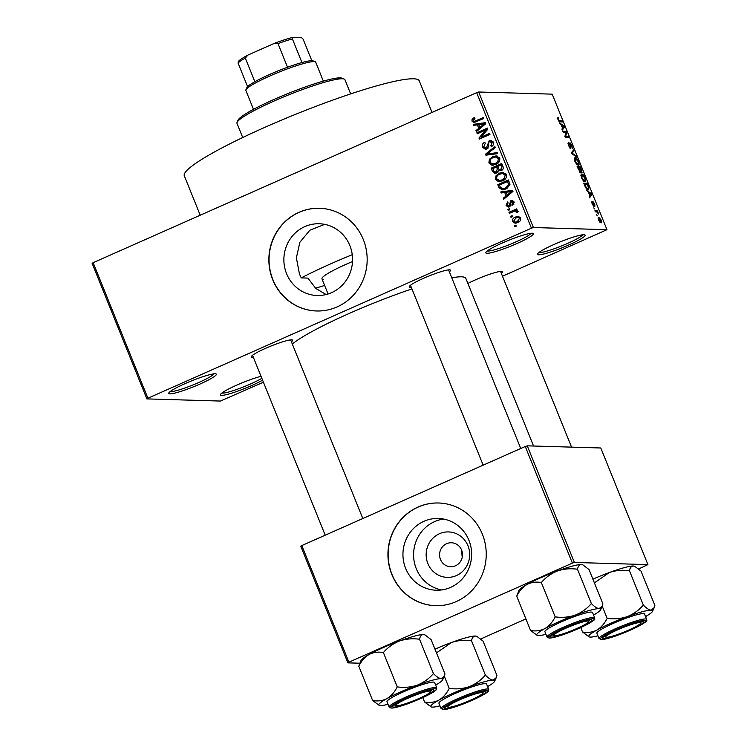 <?xml version="1.0" encoding="UTF-8"?>
<svg xmlns="http://www.w3.org/2000/svg" width="747" height="747" viewBox="0 0 747 747"><rect width="100%" height="100%" fill="white"/><g stroke="black" fill="none" stroke-linecap="round" stroke-linejoin="round"><path stroke-width="1.12" d="M262.589 380.176A25.687 3.109 -22 0 1 239.796 390.382A25.687 3.109 -22 0 1 221.57 395.378A25.687 3.109 -22 0 1 220.44 394.537A25.687 3.109 -22 0 1 235.865 385.517A25.687 3.109 -22 0 1 261.02 376.292M221.85 393.062A23.969 2.895 158 0 0 222.438 393.137A23.969 2.895 158 0 0 240.347 388.132A23.969 2.895 158 0 0 261.833 378.299M538.652 254.802A25.687 3.109 -22 0 1 537.523 253.961A25.687 3.109 -22 0 1 558.392 242.598A25.687 3.109 -22 0 1 583.949 234.726A25.687 3.109 -22 0 1 584.798 234.866A25.687 3.109 -22 0 1 567.066 245.716A25.687 3.109 -22 0 1 538.652 254.802M538.932 252.495A23.969 2.895 158 0 0 539.53 252.561A23.969 2.895 158 0 0 562.874 245.418A23.969 2.895 158 0 0 582.763 234.782M486.988 253.298A25.687 3.109 -22 0 1 485.858 252.458A25.687 3.109 -22 0 1 506.727 241.094A25.687 3.109 -22 0 1 532.284 233.213A25.687 3.109 -22 0 1 533.134 233.353A25.687 3.109 -22 0 1 515.402 244.213A25.687 3.109 -22 0 1 486.988 253.298M487.268 250.983A23.969 2.895 158 0 0 487.856 251.048A23.969 2.895 158 0 0 511.209 243.905A23.969 2.895 158 0 0 531.098 233.269M169.905 393.874A25.687 3.109 -22 0 1 168.766 393.025A25.687 3.109 -22 0 1 189.645 381.661A25.687 3.109 -22 0 1 215.201 373.789A25.687 3.109 -22 0 1 216.042 373.93A25.687 3.109 -22 0 1 198.319 384.78A25.687 3.109 -22 0 1 169.905 393.874M170.176 391.559A23.969 2.895 158 0 0 170.774 391.624A23.969 2.895 158 0 0 194.117 384.481A23.969 2.895 158 0 0 214.006 373.845M467.967 545.768A22.737 21.766 91.7 0 1 456.38 575.582A22.737 21.766 91.7 0 1 427.863 563.546A22.737 21.766 91.7 0 1 439.46 533.722A22.737 21.766 91.7 0 1 467.967 545.768M440.469 559.428A11.989 11.466 -88.3 0 0 450.693 566.73A11.989 11.466 -88.3 0 0 461.609 550.063A11.989 11.466 -88.3 0 0 451.393 542.761A11.989 11.466 -88.3 0 0 440.469 559.428M405.64 568.374A35.893 34.343 -88.3 0 0 436.239 590.223A35.893 34.343 -88.3 0 0 468.939 540.314A35.893 34.343 -88.3 0 0 438.34 518.465A35.893 34.343 -88.3 0 0 405.64 568.374M443.643 519.053A35.893 34.343 -88.3 0 0 416.275 568.682A35.893 34.343 -88.3 0 0 441.57 589.943M391.792 574.424A51.375 49.162 -88.3 0 0 435.585 605.686A51.375 49.162 -88.3 0 0 482.385 534.254A51.375 49.162 -88.3 0 0 438.592 502.992A51.375 49.162 -88.3 0 0 391.792 574.424M438.685 502.992A51.375 49.162 -88.3 0 0 391.988 574.424A51.375 49.162 -88.3 0 0 435.688 605.686M326.103 294.542L315.766 288.398L307.913 278.099L301.246 277.903A90.751 10.972 -22 0 1 352.248 254.718M286.568 273.663A35.893 34.343 -88.3 0 0 317.167 295.504A35.893 34.343 -88.3 0 0 349.867 245.595A35.893 34.343 -88.3 0 0 319.268 223.755A35.893 34.343 -88.3 0 0 286.568 273.663M324.684 224.361L309.856 230.216L299.883 242.261L296.372 257.836L299.444 274.037L301.246 277.903M272.72 279.705A51.375 49.162 -88.3 0 0 316.513 310.976A51.375 49.162 -88.3 0 0 363.313 239.544A51.375 49.162 -88.3 0 0 319.52 208.273A51.375 49.162 -88.3 0 0 272.72 279.705M319.613 208.282A51.375 49.162 -88.3 0 0 272.916 279.714A51.375 49.162 -88.3 0 0 316.616 310.976M411.252 287.184A22.261 2.689 -22 0 1 410.28 287.231A22.261 2.689 -22 0 1 409.3 286.503A22.261 2.689 -22 0 1 427.396 276.651A22.261 2.689 -22 0 1 449.545 269.826A22.261 2.689 -22 0 1 450.273 269.947A22.261 2.689 -22 0 1 449.349 271.787M467.893 283.468A22.261 2.689 -22 0 1 501.508 271.348A22.261 2.689 -22 0 1 502.236 271.469A22.261 2.689 -22 0 1 501.321 273.309M253.308 357.206A22.261 2.689 -22 0 1 252.346 357.253A22.261 2.689 -22 0 1 251.365 356.524A22.261 2.689 -22 0 1 269.452 346.673A22.261 2.689 -22 0 1 291.601 339.848A22.261 2.689 -22 0 1 292.338 339.969A22.261 2.689 -22 0 1 291.414 341.809M200.224 215.211L184.304 175.797A126.71 15.323 -22 0 1 280.34 120.622A126.71 15.323 -22 0 1 413.521 78.79A126.71 15.323 -22 0 1 419.272 80.863L432.037 112.442M451.786 277.809A95.896 11.588 -22 0 1 461.478 276.81A95.896 11.588 -22 0 1 465.839 278.379L533.563 446.024M461.506 549.811L462.225 557.393M324.637 285.438A70.209 8.488 -22 0 1 315.523 288.174M146.888 398.907L92.133 263.364L93.142 262.683L147.906 398.226L146.888 398.907L220.421 401.055L263.42 382.221M502.498 276.231L606.956 229.684L533.433 227.536L531.425 228.19L476.67 92.656L478.668 92.002L533.433 227.536M512.573 221.598C512.246 219.357 513.198 217.835 515.43 217.041L518.026 216.415L520.538 218.068C520.874 220.29 519.949 221.794 517.764 222.597L515.066 223.25L512.573 221.598L514.029 221.644M516.887 210.467L515.85 210.439L517.69 211.028L517.671 212.167L516.457 212.363L515.019 211.028L509.389 213.297L508.978 212.297L516.672 208.889L517.073 209.898L516.354 210.43M517.344 211.056L515.019 211.028M506.074 205.49L507.549 201.951L508.091 202.895L507.194 205.08L508.931 205.901L510.911 200.635L512.031 200.392L514.011 201.923L512.759 205.22L512.218 204.276L512.928 202.446L511.471 201.569L509.529 206.816L508.203 207.106L506.074 205.49L507.446 205.537M510.603 206.06L508.362 206.023L510.687 205.948M510.911 200.635L512.9 200.691L511.471 201.569M498.996 187.581L497.81 184.649L508.38 179.962L509.958 184.444L505.868 189.01L502.152 189.869L498.996 187.581L500.537 187.628M492.404 171.278L491.152 168.168L501.723 163.481L502.983 166.6C503.618 168.383 503.104 169.69 501.433 170.54L498.781 170.437L496.746 172.959L494.953 173.341L492.404 171.278L493.916 171.324M485.905 155.18L485.503 154.199L494.878 146.543L495.298 147.579L486.913 154.078L497.325 152.593L497.745 153.649L485.905 155.18M477.258 133.788L476.857 132.779L487.427 128.092L487.856 129.166L481.087 137.149L489.565 133.396L489.967 134.395L479.397 139.082L478.967 138.008L485.718 130.034L477.258 133.788M472.085 119.212L474.392 117.484L474.943 118.428L473.234 120.612L474.466 121.341L483.197 117.634L483.598 118.642L473.878 122.489L471.983 121.117L472.085 119.212L473.607 119.259M476.072 121.388L474.261 121.35L476.455 121.397L483.524 118.437M147.906 398.226L531.425 228.19M93.142 262.683L476.67 92.656M473.859 125.384L473.439 124.329L485.242 122.695L485.671 123.75L476.39 131.631L475.97 130.585L478.771 128.316L477.37 124.842L473.859 125.384M482.515 147.196C481.862 144.927 482.609 143.293 484.747 142.294L485.289 143.237L483.785 146.739L486.418 147.971L489.238 140.632L490.732 140.315L493.291 142.21C493.888 144.236 493.244 145.712 491.349 146.627L490.807 145.684L492.068 142.789L489.602 141.659L488.659 142.453L488.743 146.328L486.848 148.961L485.279 149.288L482.515 147.196L484.037 147.243M487.996 148.167L485.522 148.158L488.127 148.018M493.011 141.65L489.602 141.659M489.369 159.316L492.59 156.721L496.176 155.871L499.715 158.131C500.135 161.184 498.847 163.276 495.849 164.396L491.647 165.087L488.874 162.93L489.369 159.316L490.695 159.354M492.45 165.171L493.3 165.134M496.027 175.788L499.248 173.192L502.834 172.342L506.373 174.602C506.793 177.655 505.504 179.747 502.507 180.877L498.305 181.558L495.532 179.401L496.027 175.788L497.353 175.834M499.108 181.652L499.948 181.614M501.19 193.006L500.761 191.951L512.563 190.317L512.993 191.372L503.711 199.262L503.291 198.207L506.092 195.938L504.692 192.474L501.19 193.006M508.231 210.439L507.82 209.431L509.333 208.768L509.734 209.767L508.231 210.439M511.004 217.312L510.603 216.313L512.115 215.64L512.517 216.639L511.004 217.312M514.823 226.771L514.422 225.762L515.934 225.099L516.336 226.098L514.823 226.771M597.432 215.818L596.526 214.8L597.432 215.818M596.62 211.831L595.312 211.793L594.901 210.785L597.432 210.859L598.618 214.015L596.62 211.831M594.649 208.936L593.744 207.918L594.649 208.936M593.884 206.368L592.082 203.922L591.913 201.494L593.417 205.369L593.053 201.671L594.687 203.959L594.901 206.256L593.51 202.68L594.014 206.349M592.941 202.923L593.473 202.689L593.006 203.184M588.496 192.39L586.684 190.448L591.391 193.594L591.82 194.65L589.635 197.75L589.215 196.704L589.897 195.863L588.496 192.39M581.549 177.833L580.933 174.975L581.717 174.014C582.623 173.827 583.752 175.134 585.116 177.945C586.003 180.681 585.919 181.951 584.892 181.754L583.239 180.718L581.549 177.833M574.891 161.361L574.275 158.495L575.059 157.542C575.965 157.346 577.095 158.663 578.458 161.464C579.345 164.209 579.27 165.479 578.234 165.274L576.581 164.247L574.891 161.361M558.653 118.409L558.42 119.604L559.12 120.687L562.033 120.911L562.435 121.92L560.073 121.845L557.99 119.539L557.607 117.979L558.205 117.4L558.653 118.409L557.72 118.773M606.956 229.684L552.201 94.15L478.668 92.002M561.174 124.768L559.363 122.816L564.069 125.972L564.499 127.027L562.314 130.127L561.893 129.072L562.575 128.232L561.174 124.768M565.965 132.359L563.182 132.275L562.78 131.267L566.254 131.369L566.684 132.443L565.61 136.589L568.402 136.673L568.803 137.672L565.32 137.579L564.891 136.496L565.965 132.359M568.812 143.34L568.971 145.721L570.391 147.775L569.924 142.668L572.025 145.544L572.211 148.541L571.632 145.562L570.316 143.667L570.801 148.774L568.532 145.628L568.364 142.332L568.812 143.34L567.935 143.723M570.391 147.775L569.84 148.046L570.391 147.775M570.316 143.667L569.709 144.143M576.581 156.926L571.828 153.667L571.436 152.687L573.705 149.82L574.126 150.857L572.015 153.135L576.152 155.871L576.581 156.926M580.587 172.846L577.076 166.656L580.55 166.758L582.053 172.613L580.886 171.502L580.764 172.818M588.206 189.925C587.329 190.158 586.227 188.87 584.92 186.078L583.734 183.136L587.207 183.239L588.925 187.637L588.645 189.85M601.055 222.858L598.59 220.029C597.936 218.003 597.992 217.088 598.777 217.274L601.214 220.104L601.354 222.811M359.802 663.215L347.897 662.869L300.78 546.244L301.797 545.562L348.914 662.187L572.379 563.117L525.262 446.491L527.27 445.838L574.387 562.463L572.379 563.117M301.797 545.562L525.262 446.491M638.676 568.943L647.92 564.611L574.387 562.463M647.92 564.611L600.793 447.985L527.27 445.838M480.732 638.965L525.907 618.936M348.914 662.187L347.897 662.869M292.31 344.031A95.896 11.588 -22 0 1 411.942 288.912M559.942 121.836L562.033 120.911M563.397 126.271L564.069 125.972M563.023 127.681L564.499 127.027M563.107 126.084L561.716 125.113L562.846 127.905L563.957 126.56L563.107 126.084M564.162 132.303L566.254 131.369M565.843 132.817L566.684 132.443M565.031 136.85L565.61 136.589M566.301 137.607L568.402 136.673M567.944 143.732L568.691 143.396M572.211 151.706L574.126 150.857M575.479 156.17L576.152 155.871M576.983 164.657L578.449 163.873L578.057 161.464L575.461 158.541L574.266 158.99M574.957 161.511L577.842 164.275L578.449 163.873M575.461 158.541L575.293 161.361M578.458 167.692L580.55 166.758M580.382 171.726L580.886 171.502M581.101 171.819L581.586 171.605L581.259 169.494L580.55 167.748L579.513 167.72L581.689 171.586L581.11 171.847M579.102 167.711L577.889 167.673L580.288 171.829L579.579 172.137L580.176 171.847L579.102 167.711M583.631 181.129L585.106 180.354L584.714 177.935L582.118 175.022L580.923 175.47M581.614 177.991L584.49 180.755L585.106 180.354M582.118 175.022L581.95 177.842M585.116 184.164L587.207 183.239M586.918 189.318L588.431 187.432L587.207 184.229L584.546 184.154L586.797 188.496L588.169 188.86L586.993 189.383M586.33 188.702L586.797 188.496M590.718 193.893L591.391 193.594M590.345 195.303L591.82 194.65M590.429 193.706L589.038 192.745L590.167 195.537L591.279 194.192L590.429 193.706M591.708 202.792L592.362 202.502M592.941 202.932L593.445 202.708M595.34 211.793L597.432 210.859M599.869 222.195L600.625 221.859L600.84 220.066L599.178 218.273L598.17 218.656M598.664 220.197L600.877 221.812L599.906 222.242M599.178 218.273L598.963 220.066M474.989 122.34L474.028 121.313M473.682 121.163L471.983 121.117M475.718 125.094L475.428 124.385L473.439 124.329M475.428 124.385L485.373 123.012M477.566 130.632L475.97 130.585M480.246 128.363L478.771 128.316M480.62 128.036L480.386 127.448M478.846 124.889L477.37 124.842M482.198 124.207L478.743 124.637L479.873 127.429L484.383 123.787L482.198 124.207M485.587 123.815L484.383 123.787M481.292 127.466L479.873 127.429M478.92 133.05L476.857 132.779M478.836 132.835L487.744 128.895M489.883 134.189L483.076 137.215L481.087 137.149M481.068 138.344L478.967 138.008M480.956 138.064L481.712 137.168M487.091 130.071L485.718 130.034M490.079 141.5L491.227 140.697L489.238 140.632M491.227 140.697L491.713 140.511M492.637 145.74L490.807 145.684M493.487 142.826L492.068 142.789M486.297 149.157L484.896 148.018M487.772 154.937L487.492 154.255L485.503 154.199M497.446 152.911L486.913 154.078M492.833 157.794L494.579 156.777L492.59 156.721M494.579 156.777L497.128 155.992M493.636 165.143L490.863 162.986M490.443 162.977L488.874 162.93M499.902 158.728L498.482 158.681L495.924 157.001L492.983 157.729C490.751 158.56 489.799 160.101 490.107 162.379L492.731 164.041L497.754 163.304M499.36 157.449L495.924 157.001M499.108 161.94L497.689 161.894L498.482 158.681M497.465 163.444L495.476 163.378L497.689 161.894M492.731 164.041L495.476 163.378M493.225 168.43L491.152 168.168M493.141 168.224L502.04 164.284M501.097 170.671L498.781 170.437M495.999 173.22L494.766 172.109M499.603 170.456L499.519 169.709M497.969 167.029L496.503 166.983L492.796 168.626L494.206 171.735L497.988 172.137M502.628 169.662L499.995 169.812L502.507 169.793M500.892 165.031L497.735 166.432L499.024 169.326L500.854 169.606L501.601 166.777L500.892 165.031L502.367 165.078M498.809 169.009L497.297 168.962L496.503 166.983M498.118 172.006L496.335 171.959L497.297 168.962M495.261 172.202L496.335 171.959M499.491 174.275L501.237 173.257L499.248 173.192M501.237 173.257L503.786 172.473M500.294 181.624L497.521 179.467M497.1 179.448L495.532 179.401M506.559 175.2L505.14 175.162L502.582 173.472L499.64 174.21C497.409 175.031 496.447 176.581 496.764 178.85L499.388 180.522L504.402 179.775M506.018 173.92L502.582 173.472M505.766 178.412L504.346 178.374L505.14 175.162M504.122 179.915L502.133 179.859L504.346 178.374M499.388 180.522L502.133 179.859M499.883 184.911L497.81 184.649M499.799 184.705L508.698 180.755M503.226 189.813L501.433 188.524M504.729 188.804L502.404 188.748L507.913 187.852M507.549 181.512L499.454 185.097L500.182 186.909L502.74 188.748L505.486 188.001L508.632 184.808L507.549 181.512L509.024 181.558M509.715 183.332L508.268 183.286M509.949 184.845L508.632 184.808M507.465 188.057L505.486 188.001M503.039 192.726L502.75 192.007L500.761 191.951M502.75 192.007L512.694 190.634M504.897 198.254L503.291 198.207M507.568 195.985L506.092 195.938M507.941 195.658L507.708 195.07M506.167 192.511L504.692 192.474M509.519 191.839L506.064 192.259L507.194 195.051L511.704 191.409L509.519 191.839M512.909 191.447L511.704 191.409M508.614 195.098L507.194 195.051M510.976 205.378L509.529 205.332M513.833 204.323L512.218 204.276M514.188 202.484L512.928 202.446M509.249 206.928L508.287 206.013M509.622 209.487L507.82 209.431M511.051 212.559L508.978 212.297M510.967 212.353L516.989 209.683M517.774 211.625L516.298 211.578M518.287 211.634L517.008 211.084M512.405 216.359L510.603 216.313M515.738 218.087L517.419 217.097L515.43 217.041M517.419 217.097L518.95 216.583M516.13 223.148L514.739 222.027M520.687 218.563L517.811 217.554L515.841 218.04L513.684 221.14L515.299 222.111L519.38 221.635M520.36 217.704L517.811 217.554M519.277 221.682L517.288 221.626L519.426 218.535M515.299 222.111L517.288 221.626M516.224 225.818L514.422 225.762M237.06 122.387L238.013 120.202A56.511 6.835 -22 0 1 283.925 95.196A56.511 6.835 -22 0 1 340.156 77.865A56.511 6.835 -22 0 1 342.014 78.174L344.218 79.089A58.219 7.04 158 0 0 342.303 78.771A58.219 7.04 158 0 0 284.374 96.624A58.219 7.04 158 0 0 237.06 122.387A58.219 7.04 158 0 0 236.986 123.348L242.71 137.523M352.509 261.553A37.667 4.557 158 0 0 321.948 278.799A37.667 4.557 158 0 0 323.666 279.406M350.67 93.898L344.946 79.724A58.219 7.04 158 0 0 344.218 79.089M434.978 649.19A34.465 4.165 -22 0 1 451.459 642.523C457.883 640.375 464.569 639.787 471.525 640.777L485.382 675.092C480.993 680.228 475.624 684.084 469.284 686.652C462.86 688.799 456.174 689.378 449.227 688.398C446.631 693.58 443.186 697.493 438.9 700.116C434.502 702.329 429.73 702.964 424.604 702.031L431.224 706.923A34.465 4.165 -22 0 1 438.9 700.116A34.465 4.165 -22 0 1 469.284 686.652A34.465 4.165 -22 0 1 493.141 680.162C491.022 679.91 488.435 678.211 485.382 675.092M436.472 652.887L451.459 642.523A34.465 4.165 -22 0 1 475.307 636.033L476.931 636.425L483.066 641.113L496.932 675.428L496.213 677.697L493.141 680.162A34.465 4.165 158 0 1 494.654 681.292L496.213 677.697M471.759 700.126A22.261 2.689 -22 0 1 444.689 707.913A22.261 2.689 -22 0 1 458.835 699.752A22.261 2.689 -22 0 1 485.662 691.358A22.261 2.689 -22 0 1 471.759 700.126M488.734 689.378L486.568 684.019A25.687 3.109 158 0 0 455.296 693.421A25.687 3.109 158 0 0 438.937 703.263L441.103 708.614A25.687 3.109 -22 0 1 457.463 698.781A25.687 3.109 -22 0 1 488.734 689.378L488.398 691.068C487.744 691.638 487.94 693.057 472.487 700.144C460.152 705.532 450.6 708.698 443.821 709.65L441.103 708.614M422.811 697.595L424.604 702.031M444.269 676.138L449.227 688.398M471.525 640.777C472.085 637.751 473.355 636.173 475.307 636.033A34.465 4.165 -22 0 1 476.446 636.22L476.931 636.425M439.974 705.831A34.465 4.165 -22 0 1 432.364 707.11A34.465 4.165 -22 0 1 431.224 706.923M487.604 686.596A34.465 4.165 158 0 0 494.654 681.292M447.845 707.026A18.834 2.278 158 0 0 448.069 707.204A18.834 2.278 158 0 0 466.147 702.049A18.834 2.278 158 0 0 482.739 693.197A18.834 2.278 158 0 0 482.749 692.852A18.834 2.278 158 0 0 464.167 697.941A18.834 2.278 158 0 0 447.845 707.026M608.525 637.088A18.834 2.278 158 0 0 627.545 630.589A18.834 2.278 158 0 0 640.674 623.175A18.834 2.278 158 0 0 637.947 622.755A18.834 2.278 158 0 0 616.901 630.151A18.834 2.278 158 0 0 606.004 637.182A18.834 2.278 158 0 0 608.525 637.088M428.04 691.255A18.834 2.278 158 0 0 406.994 698.65A18.834 2.278 158 0 0 396.106 705.682A18.834 2.278 158 0 0 398.618 705.588A18.834 2.278 158 0 0 417.638 699.089A18.834 2.278 158 0 0 430.767 691.675A18.834 2.278 158 0 0 428.04 691.255M588.72 621.317A18.834 2.278 158 0 0 570.138 626.406A18.834 2.278 158 0 0 553.826 635.492A18.834 2.278 158 0 0 554.041 635.669A18.834 2.278 158 0 0 572.127 630.515A18.834 2.278 158 0 0 588.711 621.653A18.834 2.278 158 0 0 588.72 621.317M245.903 89.808L246.846 87.623A35.959 4.351 -22 0 1 247.584 86.633A35.959 4.351 -22 0 1 254.867 81.722A35.959 4.351 -22 0 1 269.704 74.439A35.959 4.351 -22 0 1 287.53 67.239A35.959 4.351 -22 0 1 301.947 62.533A35.959 4.351 -22 0 1 313.03 60.88L315.234 61.796A37.667 4.557 158 0 0 269.844 75.998A37.667 4.557 158 0 0 245.903 89.808A37.667 4.557 158 0 0 245.847 90.434L253.494 109.351M323.348 81.124L315.701 62.206A37.667 4.557 158 0 0 315.234 61.796M287.53 67.239L277.977 43.597L274.168 43.429A34.25 4.137 -22 0 1 292.796 37.35L301.461 37.602L303.142 39.208L311.816 60.684M247.584 86.633L238.032 62.991L238.442 61.45A34.25 4.137 -22 0 1 247.845 55.101L274.168 43.429M247.845 55.101L245.315 58.079A35.959 4.351 158 0 0 238.032 62.991M254.867 81.722L245.315 58.079M292.796 37.35L292.394 38.9A35.959 4.351 158 0 0 277.977 43.597M301.947 62.533L292.394 38.9M589.159 636.902A34.465 4.165 158 0 1 596.834 630.104A34.465 4.165 -22 0 1 610.691 623.325A34.465 4.165 -22 0 1 627.228 616.63C620.794 618.777 614.109 619.356 607.162 618.376C604.566 623.568 601.13 627.471 596.834 630.104C592.436 632.307 587.674 632.952 582.548 632.018L589.159 636.902A34.465 4.165 158 0 0 590.298 637.088A34.465 4.165 -22 0 0 597.917 635.818M616.779 629.73A22.261 2.689 -22 0 1 643.597 621.345A22.261 2.689 -22 0 1 629.693 630.113A22.261 2.689 -22 0 1 602.624 637.891A22.261 2.689 -22 0 1 616.779 629.73M613.24 623.4A25.687 3.109 158 0 0 596.872 633.241L599.038 638.601A25.687 3.109 -22 0 1 615.407 628.759A25.687 3.109 -22 0 1 646.669 619.356L644.502 613.997A25.687 3.109 158 0 0 613.24 623.4M580.746 627.573L582.548 632.018M602.213 606.116L607.162 618.376M594.407 582.865L609.393 572.501C615.817 570.353 622.512 569.774 629.46 570.755L643.326 605.07C638.937 610.206 633.568 614.062 627.228 616.63A34.465 4.165 -22 0 1 651.076 610.15C648.956 609.888 646.37 608.198 643.326 605.07M629.46 570.755C630.029 567.729 631.29 566.151 633.251 566.021L634.866 566.403L641.001 571.091L654.867 605.406L654.157 607.675L651.076 610.15A34.465 4.165 -22 0 1 652.598 611.27A34.465 4.165 -22 0 1 645.548 616.574M592.922 579.177A34.465 4.165 -22 0 1 609.393 572.501A34.465 4.165 -22 0 1 633.251 566.021A34.465 4.165 -22 0 1 634.39 566.207L634.866 566.403M419.553 639.255C420.122 636.239 421.392 634.651 423.344 634.52A34.465 4.165 -22 0 0 399.496 641.001C393.146 643.569 387.786 647.425 383.398 652.561C378.262 651.627 373.5 652.262 369.102 654.475A34.465 4.165 -22 0 0 361.053 660.339L358.775 666.203C361.371 661.011 364.816 657.099 369.102 654.475A34.465 4.165 -22 0 1 382.959 647.696A34.465 4.165 -22 0 1 399.496 641.001C405.92 638.853 412.605 638.274 419.553 639.255L433.419 673.57C429.03 678.706 423.661 682.562 417.321 685.13C410.897 687.277 404.211 687.856 397.255 686.876C394.668 692.067 391.223 695.971 386.937 698.604C382.529 700.807 377.767 701.452 372.641 700.518L379.261 705.401A34.465 4.165 -22 0 1 386.937 698.604A34.465 4.165 -22 0 1 417.321 685.13A34.465 4.165 -22 0 1 441.178 678.649C439.049 678.388 436.472 676.698 433.419 673.57M419.795 698.613A22.261 2.689 -22 0 1 392.726 706.401A22.261 2.689 -22 0 1 406.872 698.23A22.261 2.689 -22 0 1 433.699 689.845A22.261 2.689 -22 0 1 419.795 698.613M436.762 687.856L434.605 682.497A25.687 3.109 158 0 0 403.333 691.899A25.687 3.109 158 0 0 386.974 701.741L389.14 707.101A25.687 3.109 -22 0 1 405.5 697.259A25.687 3.109 -22 0 1 436.762 687.856L436.435 689.546C435.772 690.116 435.977 691.535 420.524 698.622C408.189 704.01 398.637 707.176 391.858 708.128L389.14 707.101M424.968 634.903L424.483 634.707A34.465 4.165 -22 0 0 423.344 634.52L424.968 634.903L431.103 639.591L444.969 673.906L444.25 676.175L441.178 678.649A34.465 4.165 158 0 1 442.691 679.779L444.25 676.175M358.775 666.203L372.641 700.518M383.398 652.561L397.255 686.876M388.01 704.318A34.465 4.165 -22 0 1 380.4 705.588A34.465 4.165 -22 0 1 379.261 705.401M435.641 685.074A34.465 4.165 158 0 0 442.691 679.779M537.196 635.389A34.465 4.165 158 0 1 544.871 628.582A34.465 4.165 -22 0 1 558.728 621.812A34.465 4.165 -22 0 1 575.265 615.108C568.831 617.255 562.146 617.844 555.198 616.854C552.603 622.046 549.157 625.958 544.871 628.582C540.473 630.795 535.711 631.43 530.575 630.496L537.196 635.389A34.465 4.165 158 0 0 538.335 635.576A34.465 4.165 -22 0 0 545.954 634.296M564.816 628.218A22.261 2.689 -22 0 1 591.633 619.823A22.261 2.689 -22 0 1 577.73 628.591A22.261 2.689 -22 0 1 550.66 636.379A22.261 2.689 -22 0 1 564.816 628.218M561.277 621.887A25.687 3.109 158 0 0 544.908 631.719L547.075 637.079A25.687 3.109 -22 0 1 563.434 627.237A25.687 3.109 -22 0 1 594.705 617.834L592.539 612.475A25.687 3.109 158 0 0 561.277 621.887M541.332 582.539C545.721 577.403 551.09 573.547 557.43 570.979A34.465 4.165 -22 0 0 527.046 584.453A34.465 4.165 -22 0 0 518.988 590.317L516.719 596.181C519.305 590.989 522.751 587.086 527.046 584.453C531.444 582.249 536.206 581.605 541.332 582.539L555.198 616.854M516.719 596.181L530.575 630.496M591.363 603.548C586.965 608.693 581.605 612.54 575.265 615.108A34.465 4.165 -22 0 1 599.113 608.628C596.993 608.366 594.407 606.676 591.363 603.548L577.496 569.242C578.066 566.217 579.327 564.639 581.287 564.499L582.903 564.891L589.038 569.578L602.904 603.893L602.194 606.153L599.113 608.628A34.465 4.165 -22 0 1 600.635 609.757A34.465 4.165 -22 0 1 593.576 615.052M582.903 564.891L582.417 564.685A34.465 4.165 -22 0 0 581.287 564.499A34.465 4.165 -22 0 0 557.43 570.979C563.854 568.831 570.549 568.252 577.496 569.242M558.896 121.173L559.643 120.846M571.604 153.107L572.398 152.752M572.109 153.863L572.734 153.583M477.931 120.911L475.942 120.855M483.785 125.347L482.441 125.309M488.631 144.619L487.408 144.582M490.751 153.835L488.762 153.779M503.067 166.824L501.601 166.777M511.107 192.978L509.762 192.931M511.032 204.202L509.557 204.155M472.449 700.154A24.66 2.979 158 0 0 487.044 690.303A24.66 2.979 158 0 0 458.144 699.734A24.66 2.979 158 0 0 443.559 709.585A24.66 2.979 158 0 0 472.449 700.154M616.079 629.712A24.66 2.979 158 0 0 601.494 639.563A24.66 2.979 158 0 0 630.393 630.132A24.66 2.979 158 0 0 644.978 620.281A24.66 2.979 158 0 0 616.079 629.712M420.486 698.632A24.66 2.979 158 0 0 435.071 688.781A24.66 2.979 158 0 0 406.181 698.212A24.66 2.979 158 0 0 391.587 708.063A24.66 2.979 158 0 0 420.486 698.632M564.116 628.199A24.66 2.979 158 0 0 549.531 638.041A24.66 2.979 158 0 0 578.421 628.61A24.66 2.979 158 0 0 593.015 618.768A24.66 2.979 158 0 0 564.116 628.199M570.204 143.685L569.662 143.928M578.131 164.228L577.039 164.704M584.789 180.699L583.696 181.185M511.872 201.485L513.861 201.541M482.739 693.197L483.542 691.33M448.069 707.204L446.192 706.419M640.674 623.175L641.477 621.317M571.548 447.126L500.537 271.385M606.004 637.182L604.136 636.407M396.106 705.682L394.229 704.907M325.216 535.179L252.533 355.283M362.809 518.511L290.639 339.894M430.767 691.675L431.579 689.817M410.476 285.27L483.15 465.157M448.573 269.872L520.743 448.499M588.711 621.653L589.514 619.795M554.041 635.669L552.164 634.885M321.948 278.799L328.082 293.982M599.038 638.601L601.765 639.628C608.534 638.676 618.096 635.51 630.421 630.123C652.533 619.263 645.445 621.009 646.669 619.356M652.598 611.27L654.157 607.675M547.075 637.079L549.801 638.115C556.571 637.163 566.123 633.988 578.458 628.61C600.569 617.75 593.482 619.487 594.705 617.834M600.635 609.757L602.194 606.153"/></g></svg>
